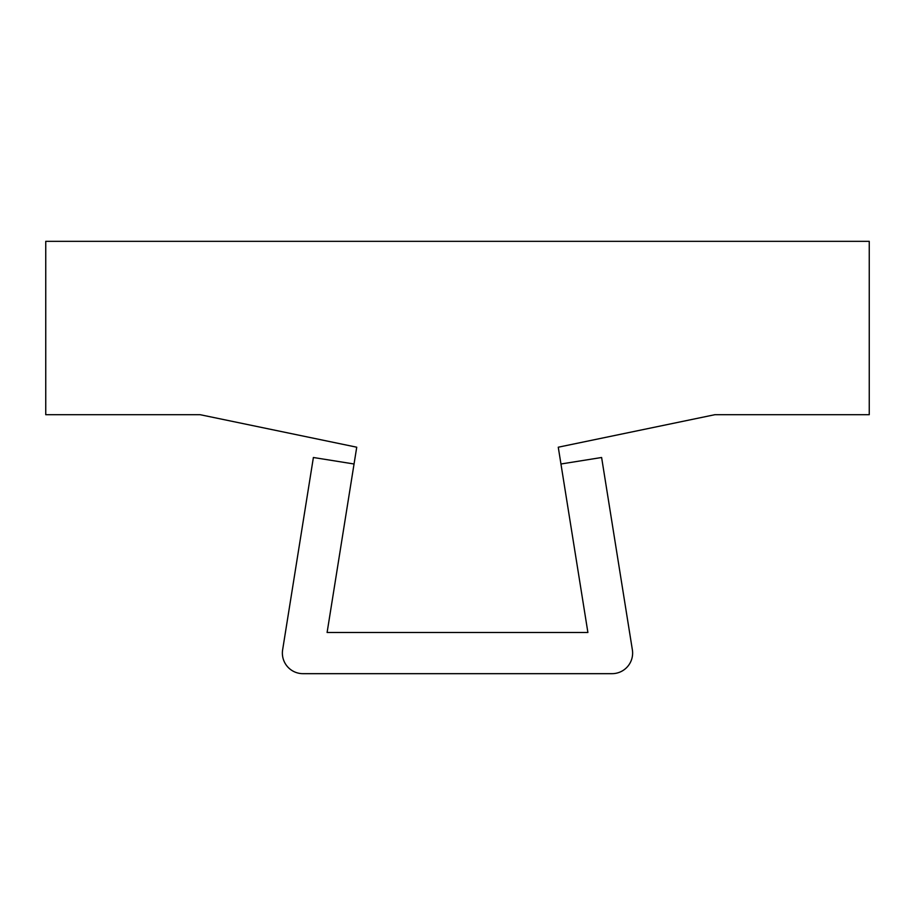 <?xml version="1.0" encoding="UTF-8"?>
<svg xmlns="http://www.w3.org/2000/svg" width="915" height="915" viewBox="0 0 915 915"><rect width="100%" height="100%" fill="white"/><g stroke="black" fill="none" stroke-linecap="round" stroke-linejoin="round"><path stroke-width="1.37" d="M632.368 649.833A20.588 20.588 0 0 1 612.043 673.669A20.588 20.588 0 0 0 632.368 649.833L601.613 457.5L560.952 463.997L587.899 632.494L327.101 632.494L354.048 463.997L313.387 457.5L282.632 649.833A20.588 20.588 0 0 0 302.957 673.669A20.588 20.588 0 0 1 282.632 649.833M302.957 673.669L612.043 673.669M560.952 463.997L558.264 447.206L714.844 414.701L869.25 414.701L869.25 241.331L45.75 241.331L45.75 414.701L200.156 414.701L356.736 447.206L354.048 463.997"/></g></svg>
